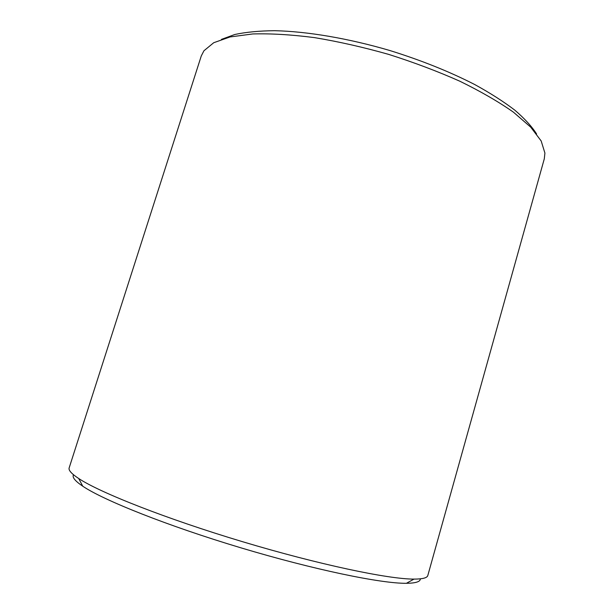<?xml version="1.0" encoding="UTF-8"?>
<svg xmlns="http://www.w3.org/2000/svg" width="614" height="614" viewBox="0 0 614 614"><rect width="100%" height="100%" fill="white"/><g stroke="black" fill="none" stroke-linecap="round" stroke-linejoin="round"><path stroke-width="0.92" d="M221.408 39.396L234.794 34.499C245.922 32.112 259.208 30.846 274.65 30.7C307.107 31.398 348.43 38.352 389.844 50.517C421.204 60.279 449.502 71.615 474.722 84.532C490.325 93.113 503.703 101.663 514.847 110.182C524.579 118.556 531.831 126.476 536.59 133.959M201.277 55.951L203.932 50.778L213.726 42.719L230.058 36.947L252.768 33.954C270.897 33.432 291.489 34.653 314.529 37.623C338.575 41.614 363.296 47.201 388.685 54.393C413.836 62.367 437.552 71.308 459.825 81.209C480.701 91.417 498.553 101.732 513.404 112.147L530.719 127.152L541.172 140.959L544.917 153.078L544.288 158.857L427.82 575.479C427.221 577.897 422.609 579.102 413.982 579.102C388.562 579.202 318.773 564.588 242.492 541.686C166.194 518.807 99.89 492.597 78.722 478.521C71.516 473.77 68.331 470.224 69.167 467.876L201.277 55.951M73.526 474.768C71.968 477.185 75.031 480.992 82.729 486.188C103.436 500.241 167.323 525.768 240.665 547.757C314 569.769 381.394 583.63 406.414 583.3C415.701 583.2 420.36 581.711 420.383 578.825M406.414 583.3L413.982 579.102M82.729 486.188L78.722 478.521"/></g></svg>
